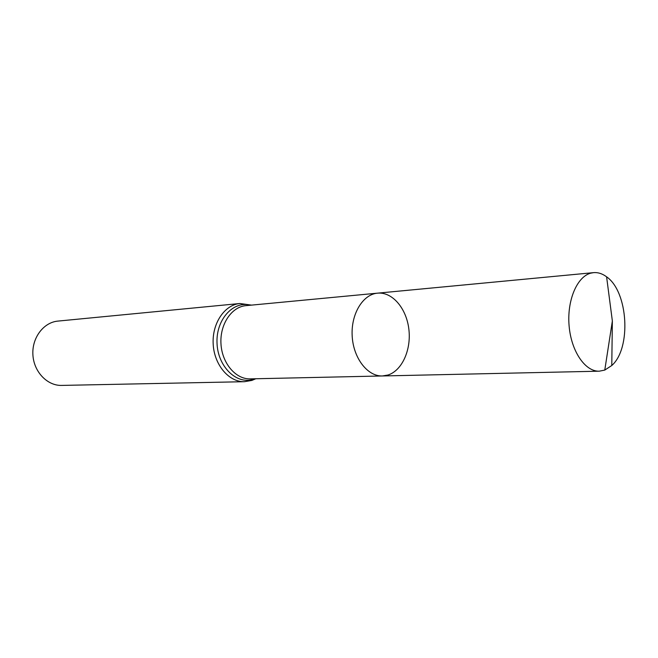 <?xml version="1.0" encoding="UTF-8"?>
<svg xmlns="http://www.w3.org/2000/svg" width="658" height="658" viewBox="0 0 658 658"><rect width="100%" height="100%" fill="white"/><g stroke="black" fill="none" stroke-linecap="round" stroke-linejoin="round"><path stroke-width="0.99" d="M388.014 375.019C402.227 370.536 411.497 349.456 408.815 328.827C406.299 308.174 392.25 291.708 377.56 293.155C362.813 294.323 350.804 314.154 352.186 336.18C353.379 358.215 367.616 376.516 382.397 375.965L388.014 375.019M244.48 381.698C229.009 382.216 214.294 365.026 213.192 344.299C211.876 323.58 224.493 304.794 239.915 303.511L57.92 321.096C43.568 322.321 31.814 337.858 32.9 354.827C33.797 371.803 47.277 385.859 61.679 385.415L244.48 381.698L251.841 380.431L255.839 378.745M382.397 375.965L250.213 378.876C235.761 379.386 222.009 363.265 220.973 343.846C219.747 324.427 231.517 306.817 245.936 305.649L377.56 293.155C362.813 294.323 350.804 314.154 352.186 336.18C353.379 358.215 367.616 376.516 382.397 375.965L599.274 371.186L604.776 370.084L611.775 365.519C631.532 348.304 628.226 291.626 606.594 276.821C602.383 273.662 598.023 272.272 593.516 272.651L590.621 273.193C576.836 276.853 566.793 300.879 569.129 326.162C571.308 351.462 585.258 371.737 599.274 371.186M604.776 370.084L612.359 320.989L606.594 276.821M250.657 305.197C233.532 300.385 216.071 319.245 217.008 342.752C217.568 366.276 236.247 384.7 253.075 379.403L254.959 378.769M239.915 303.511L251.537 305.115M377.56 293.155L593.516 272.651M612.359 320.989L611.775 365.519"/></g></svg>
